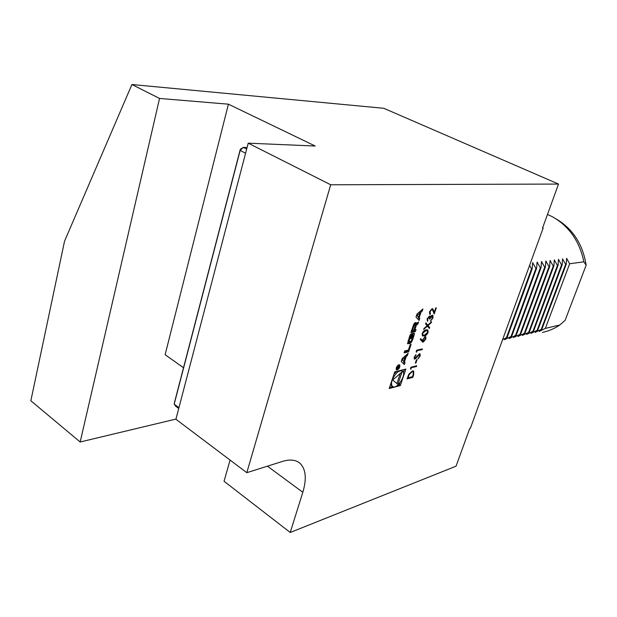 <?xml version="1.0" encoding="UTF-8"?>
<svg xmlns="http://www.w3.org/2000/svg" width="617" height="617" viewBox="0 0 617 617"><rect width="100%" height="100%" fill="white"/><g stroke="black" fill="none" stroke-linecap="round" stroke-linejoin="round"><path stroke-width="0.93" d="M411.323 367.825L410.868 369.174L410.452 368.804L410.999 367.184L416.722 365.781L416.46 366.56L411.107 367.693L410.675 368.997M417.061 359.611L415.92 362.989L415.334 363.128L416.475 359.75L417.061 359.611M419.506 353.742L420.054 353.811L420.192 355.901L418.048 358.863L419.614 356.04L419.228 354.536L415.85 358.408L414.3 359.04L414.208 357.243L415.974 354.659L414.763 357.197L415.056 358.323L419.506 353.742M417.038 350.849L416.575 352.214L416.159 351.829L416.714 350.186L422.421 348.906L422.151 349.692L416.814 350.718L416.375 352.029M423.254 342.096L422.444 341.957L420.216 339.35L420.74 338.664L422.259 340.538L425.09 336.627L425.738 336.705L425.892 339.042L423.254 342.096L422.39 341.918M429.332 328.46L427.427 326.1L423.671 329.47L423.987 328.537L427.118 325.722L425.576 323.817L425.892 322.868L427.743 325.167L431.622 321.673L431.306 322.606L428.044 325.545L429.648 327.527L429.332 328.46M429.162 316.868L427.65 318.858L427.627 321.403L427.064 318.981L429.44 316.058L430.257 316.899L431.075 315.835L432.864 315.202L433.034 317.894L430.35 321.21L432.463 317.986L432.401 315.966L429.902 318.912L429.316 319.02L429.409 316.907L428.946 316.745L427.65 318.858M431.9 309.479L430.072 311.662L430.411 314.354L429.717 314.238L429.501 311.724L432.124 308.67L432.756 308.77L434.291 312.156L435.718 307.945L436.296 307.844L434.214 313.991L432.355 309.557L431.676 309.356L430.072 311.662M131.93 84.521L64.53 241.216L30.85 400.765L80.171 441.996L159.548 98.45L131.93 84.521L383.805 108.299L558.524 184.067L542.513 228.159L543.13 228.113L470.347 428.368L469.699 428.599L456.048 466.19L290.229 532.479L302.816 492.273C306.873 478.684 305.893 468.989 299.87 463.197C295.736 459.758 289.99 459.148 282.625 461.369L246.808 472.684L330.704 184.776L248.219 143.175L175.914 419.244L246.808 472.684M558.524 184.067L330.704 184.776M400.348 385.563L405.87 369.074L394.757 371.804L389.219 388.517L400.348 385.563L399.276 384.9L399.963 382.856M422.923 308.963L416.999 314.038L416.005 317.03L419.082 320.485L419.799 318.349L419.174 317.647L421.01 312.14L422.213 311.115L422.923 308.963M415.087 322.676L413.868 323.91L410.86 332.524L415.364 331.63L416.035 329.617L414.801 329.864L416.375 325.144L417.894 324.041L418.573 322.02L416.676 323.377L416.012 324.804L416.12 322.591L415.087 322.676M411.431 333.65L410.22 334.884L409.356 337.044L407.714 343.785L410.536 343.307L412.596 339.936L414.423 334.036L414.238 333.203L412.449 333.45L410.745 338.586L411.392 338.448L412.434 335.324L412.997 335.286L411.593 340.43L410.745 341.409L408.963 341.702L411.431 333.65M410.197 344.594L408.369 350.101L404.76 350.896L404.096 352.885L408.608 351.875L411.107 344.402L410.197 344.594M396.291 367.832L396.476 369.992C399.083 369.328 400.155 367.601 399.685 364.801C398.443 364.524 397.309 365.534 396.291 367.832M406.217 356.526L407.413 355.469L408.107 353.379L402.199 358.585L401.235 361.485L404.374 364.57L405.068 362.495L404.436 361.87L406.217 356.526L405.215 355.932M426.208 329.879L427.836 329.979L428.144 332.37C427.01 334.684 425.684 335.887 424.157 335.964L422.429 335.887L422.151 333.589C423.301 331.221 424.658 329.987 426.208 329.879M412.434 370.948L413.675 371.056L413.714 374.681L412.804 377.373L407.073 378.853L408.809 374.264L412.434 370.948M543.13 228.113L542.813 227.326M502.616 339.605L507.174 337.383L532.155 268.889L532.602 262.749L535.965 268.364L536.628 268.279L537.06 262.179L540.384 267.763L541.04 267.67L541.456 261.623L544.742 267.169L545.389 267.076L545.79 261.068L549.037 266.583L549.678 266.49L550.063 260.521L553.272 266.004L553.904 265.912L554.274 259.981L557.452 265.433L558.077 265.341L558.431 259.456L561.578 264.863L562.195 264.786L562.534 258.932L565.65 264.307L566.252 264.23L566.583 258.415L569.661 263.76L583.867 261.816C579.587 241.401 569.213 226.439 552.763 216.937L547.495 214.431M542.451 332.424C548.629 331.105 554.421 328.63 559.827 324.989L545.343 328.398L539.227 331.445L541.256 329.362L535.093 332.432L537.106 330.334L530.913 333.427L532.911 331.321L526.671 334.429L528.653 332.324L522.375 335.455L524.342 333.342L518.018 336.489L519.969 334.368L513.606 337.538L516.205 335.255L515.534 335.417L509.133 338.602L511.724 336.311L511.046 336.473L504.59 339.682L507.174 337.383M583.867 261.816L586.15 265.217C582.795 244.077 572.676 228.575 555.794 218.727M586.15 265.217L565.118 320.316L559.827 324.989M529.61 265.325L531.476 268.981L532.155 268.889M541.873 329.216L566.252 264.23M545.343 328.398L569.661 263.76M506.488 337.545L531.476 268.981M511.046 336.473L535.965 268.364M511.724 336.311L536.628 268.279M515.534 335.417L540.384 267.763M516.205 335.255L541.04 267.67M519.969 334.368L544.742 267.169M520.632 334.213L545.389 267.076M524.342 333.342L549.037 266.583M524.99 333.188L549.678 266.49M528.653 332.324L553.272 266.004M529.293 332.177L553.904 265.912M532.911 331.321L557.452 265.433M533.543 331.175L558.077 265.341M537.106 330.334L561.578 264.863M537.731 330.188L562.195 264.786M541.256 329.362L565.65 264.307M230.079 460.074L224.048 481.275L290.229 532.479M159.548 98.45L228.421 104.18L315.202 146.021L248.219 143.175M228.421 104.18L165.117 354.706L183.511 367.74M175.961 419.082L80.171 441.996M245.589 153.209L240.16 150.425L174.187 404.166L178.938 407.69M178.737 408.469L175.806 406.294L174.187 404.166L174.557 402.207L240.275 149.368L240.16 150.425L243.314 147.378L246.677 149.09M247.085 147.517L243.314 147.378L240.275 149.368M403.41 372.537L404.451 369.429M389.566 387.468L392.821 386.604M397.51 385.37L399.276 384.9M390.615 384.306L391.818 385.98M402.191 370.832L401.197 370.223M396.646 371.341L394.032 373.987M392.15 380.141C391.186 383.288 391.355 385.409 392.674 386.512C397.016 390.098 407.212 373.786 402.407 370.964C398.675 370.131 395.25 373.192 392.15 380.141M392.682 380.003L397.919 384.391L402.099 371.85L392.682 380.003M396.901 383.543L400.271 373.439M417.2 315.41L420.077 312.942L418.688 317.099L416.645 315.102M418.989 312.333L420.077 312.942M418.688 317.099L416.568 315.341M421.126 310.513L422.213 311.115M419.922 311.539L421.01 312.14M418.118 319.398L418.681 317.716L418.133 316.783M419.514 312.634L419.861 311.593M418.056 317.015L419.174 317.647M418.681 317.716L419.799 318.349M416.005 324.719L414.894 324.087L415.218 322.652M416.652 323.431L416.953 322.899M416.784 323.408L417.894 324.041M414.138 329.486L414.801 329.864M411.169 331.599L414.254 330.99L414.663 329.786M414.254 330.99L415.364 331.63M412.441 330.326L413.961 330.026L415.465 324.573L414.015 325.591L412.441 330.326L411.724 329.918M414.454 324.079L415.264 324.542M410.12 335.108L411.045 335.648M411.925 335.031L412.434 335.324M410.883 338.155L411.392 338.448M412.85 335.201L413.336 333.273M407.521 343.067L409.433 342.659L410.637 341.425L411.74 342.073M404.42 351.921L407.513 351.227L407.852 350.209M407.513 351.227L408.608 351.875M396.631 367.747L396.785 369.498C398.898 368.958 399.762 367.562 399.384 365.295C398.374 365.071 397.456 365.889 396.631 367.747M398.243 367.03L397.888 366.405L396.561 368.727L398.752 368.195L397.903 368.094L398.042 367.655L399.546 365.812L398.243 367.03L397.525 366.591M396.932 368.326L397.896 366.837L397.641 368.156L396.731 368.21M406.41 354.875L407.413 355.469M403.395 363.606L403.981 361.84L403.395 361.053M404.737 357.019L405.053 356.071M403.341 361.215L404.436 361.87M403.981 361.84L405.068 362.495M402.415 359.873L405.284 357.343L403.942 361.377L401.883 359.557M404.289 356.749L405.284 357.343M403.942 361.377L401.829 359.719M429.848 311.539L430.126 313.382M430.427 313.521L430.411 314.354M430.188 314.23L429.648 314.192M432.602 308.701L434.291 312.156M436.018 307.891L434.083 313.621M432.208 309.487L431.676 309.356M427.434 318.734L427.897 320.593M427.674 320.47L427.627 321.403M429.779 316.058L430.257 316.899M432.718 315.133L433.034 317.894M432.81 317.77L430.45 320.933M431.815 315.788L429.902 318.912M423.833 329.008L427.427 326.1M425.861 322.976L427.743 325.167M431.244 322.012L431.306 322.606M431.09 322.483L428.044 325.545M427.82 325.414L429.648 327.527M429.424 327.403L429.147 328.229M427.674 329.894L428.144 332.37M427.928 332.247C426.787 334.561 425.46 335.764 423.933 335.841L424.157 335.964M423.933 335.841L422.367 335.849M427.188 330.704L425.715 330.565L422.529 333.319L422.907 335.077M422.753 333.442L422.969 335.124L424.427 335.162L427.573 332.463L427.373 330.805L425.931 330.689L422.529 333.319M420.678 338.741L422.259 340.538M425.599 336.635L425.892 339.042M425.668 338.918L423.038 341.972M425.098 337.414L424.635 337.291L422.822 339.543L423.046 341.178M424.851 337.414L423.038 339.666L423.123 341.247L425.321 339.119L425.229 337.468L424.635 337.291M422.144 348.967L422.151 349.692M421.935 349.569L416.814 350.718M419.907 353.742L420.192 355.901M419.976 355.77L418.033 358.562M419.012 354.405L418.565 354.983M418.349 354.852L415.85 358.408M415.634 358.276L414.817 359.102M415.804 354.821L416.082 355.292M415.866 355.168L414.763 357.197M414.547 357.066L414.717 358.199M416.776 359.68L415.92 362.989M416.436 365.85L416.46 366.56M416.244 366.436L411.107 367.693M413.521 370.971L412.804 377.373M412.588 377.242L407.143 378.653M412.974 371.727L411.955 371.596L408.986 374.45L407.714 377.789L412.48 376.74L413.513 373.3L413.128 371.812L412.164 371.727L409.202 374.581L407.93 377.92M267.416 466.174L302.816 492.273M566.506 259.819L566.977 258.562M505.138 339.504L505.284 339.111M532.494 264.423L533.049 262.888M509.673 338.432L509.812 338.039M536.952 263.814L537.5 262.325M541.356 263.22L541.888 261.762M545.69 262.626L546.215 261.215M549.971 262.048L550.48 260.667M554.189 261.477L554.691 260.135M558.354 260.922L558.84 259.603M562.457 260.366L562.935 259.078M415.195 322.814L416.305 323.447M416.506 323.763L417.215 324.164M415.557 324.681L416.375 325.144M413.814 324.018L414.871 324.611M413.321 325.198L414.015 325.591M409.68 336.149L410.374 336.55M408.184 340.576L408.894 340.993M412.002 334.792L412.796 335.255M413.313 333.404L414.423 334.036M413.135 335.694L413.868 336.118M411.886 339.527L412.596 339.936M409.433 342.659L410.536 343.307M407.544 343.538L408.045 343.831M298.212 462.01L299.87 463.197M391.594 385.841L392.674 386.512M414.894 324.164L416.012 324.804M414.346 323.933L415.442 324.557M407.999 341.147L408.963 341.702M412.033 334.722L412.981 335.27M396.083 369.074L396.785 369.498M398.621 364.84L399.322 365.264M397.51 366.598L397.896 366.837"/></g></svg>
